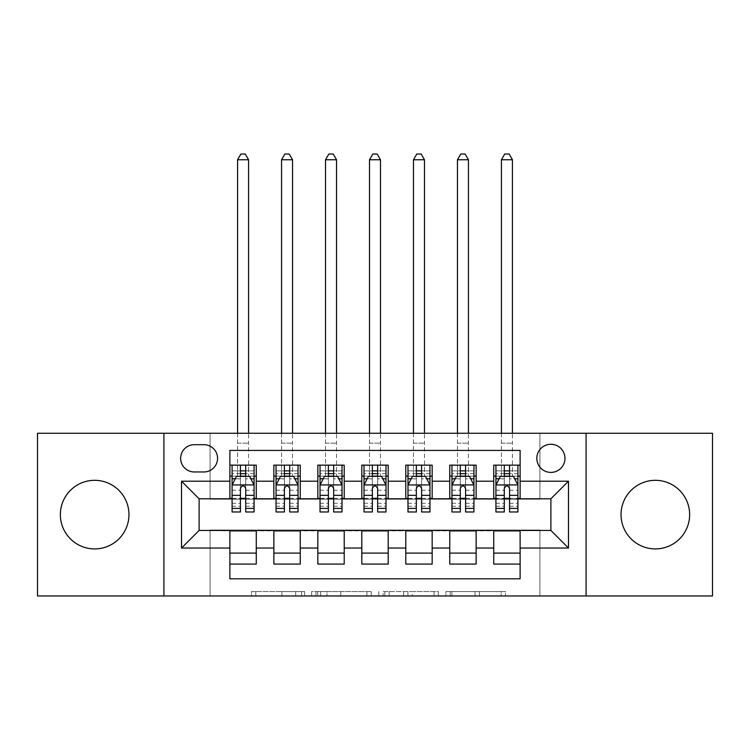 <?xml version="1.0" encoding="UTF-8"?>
<svg xmlns="http://www.w3.org/2000/svg" width="750" height="750" viewBox="0 0 750 750"><rect width="100%" height="100%" fill="white"/><g stroke="black" fill="none" stroke-linecap="round" stroke-linejoin="round"><path stroke-width="0.56" stroke-dasharray="3.75 2.81" d="M304.641 595.969L255.759 595.969L304.641 595.969L304.641 591.572L281.878 591.572L281.878 595.969L281.878 591.572L304.641 591.572L304.641 595.969L304.641 591.572L281.878 591.572L281.878 595.969L281.878 591.572L304.641 591.572L255.759 591.572L304.641 591.572M655.331 480.319A34.303 34.303 0 0 0 621.038 514.622A34.303 34.303 0 0 0 655.331 548.916A34.303 34.303 0 0 0 689.634 514.622A34.303 34.303 0 0 0 655.331 480.319M94.669 480.319A34.303 34.303 0 0 0 60.366 514.622A34.303 34.303 0 0 0 94.669 548.916A34.303 34.303 0 0 0 128.963 514.622A34.303 34.303 0 0 0 94.669 480.319M550.894 444.262A14.072 14.072 0 0 0 536.822 458.334A14.072 14.072 0 0 0 550.894 472.406A14.072 14.072 0 0 0 564.966 458.334A14.072 14.072 0 0 0 550.894 444.262M501.141 595.969L450.216 595.969L501.141 595.969L501.141 591.572L479.344 591.572L505.462 591.572L505.462 595.969L505.462 591.572L450.216 591.572L505.462 591.572L505.462 595.969L505.462 591.572L501.141 591.572L501.141 595.969M475.031 595.969L451.941 595.969L475.031 595.969L475.031 591.572L479.344 591.572L475.031 591.572L475.031 595.969L475.031 591.572L451.941 591.572L451.941 595.969L451.941 591.572L475.031 591.572L475.031 595.969M445.894 595.969L450.216 595.969L445.894 595.969L445.894 591.572L450.216 591.572L445.894 591.572L445.894 595.969M251.447 595.969L255.759 595.969L251.447 595.969L251.447 591.572L255.759 591.572L251.447 591.572L251.447 595.969M37.5 595.969L210.094 595.969L210.094 530.006L539.906 530.006L539.906 595.969L210.094 595.969L210.094 530.006L539.906 530.006L539.906 595.969L712.5 595.969L712.5 433.266L539.906 433.266L539.906 499.228L210.094 499.228L210.094 433.266L539.906 433.266L539.906 499.228L210.094 499.228L210.094 433.266L37.5 433.266L37.5 595.969M371.222 595.969L366.909 595.969L371.222 595.969L371.222 591.572L371.222 595.969M315.975 595.969L366.909 595.969L311.653 595.969L315.975 595.969L315.975 591.572L371.222 591.572L311.653 591.572L311.653 595.969L311.653 591.572L315.975 591.572L315.975 595.969M383.091 595.969L438.347 595.969L378.778 595.969L383.091 595.969L383.091 591.572L438.347 591.572L438.347 595.969L438.347 591.572L412.228 591.572L412.228 595.969M493.725 465.15L520.116 465.15L520.116 476.137L493.725 476.137L493.725 465.15M449.756 465.15L476.137 465.15L476.137 476.137L449.756 476.137L449.756 465.15M405.778 465.15L432.169 465.15L432.169 476.137L405.778 476.137L405.778 465.15M361.809 465.15L388.191 465.15L388.191 476.137L361.809 476.137L361.809 465.15M317.831 465.15L344.222 465.15L344.222 476.137L317.831 476.137L317.831 465.15M273.863 465.15L300.244 465.15L300.244 476.137L273.863 476.137L273.863 465.15M229.884 564.084L229.884 553.097L256.275 553.097L256.275 564.084L229.884 564.084L229.884 578.822L520.116 578.822L520.116 564.084L493.725 564.084L493.725 553.097L520.116 553.097L520.116 564.084M300.244 564.084L273.863 564.084L273.863 553.097L300.244 553.097L300.244 564.084M344.222 564.084L317.831 564.084L317.831 553.097L344.222 553.097L344.222 564.084M388.191 564.084L361.809 564.084L361.809 553.097L388.191 553.097L388.191 564.084M432.169 564.084L405.778 564.084L405.778 553.097L432.169 553.097L432.169 564.084M476.137 564.084L449.756 564.084L449.756 553.097L476.137 553.097L476.137 564.084M493.725 553.097L493.725 530.887L550.894 530.447L550.894 498.787L476.137 498.787L476.137 476.137M476.137 498.347L432.169 498.787L432.169 476.137M432.169 498.347L388.191 498.787L388.191 476.137M388.191 498.347L344.222 498.787L344.222 476.137M344.222 498.347L300.244 498.787L300.244 476.137M229.884 465.15L256.275 465.15L256.275 476.137L229.884 476.137L229.884 450.413L520.116 450.413L520.116 465.15M449.756 553.097L449.756 530.887L493.725 530.887M405.778 553.097L405.778 530.887L449.756 530.887M361.809 553.097L361.809 530.887L405.778 530.887M317.831 553.097L317.831 530.887L361.809 530.887M273.863 553.097L273.863 530.887L317.831 530.887M300.244 498.347L256.275 498.787L256.275 476.137M229.884 553.097L229.884 530.887L273.863 530.887M256.275 498.347L199.106 498.787L199.106 530.447L229.884 530.887M245.719 476.137L240.441 476.137M229.884 498.347L229.884 476.137M232.088 498.347L240.441 498.347M245.719 498.347L254.072 498.347M256.275 553.097L256.275 530.887M276.056 498.347L284.409 498.347M289.688 498.347L298.05 498.347M289.688 476.137L284.409 476.137M273.863 498.347L273.863 476.137M300.244 553.097L300.244 530.887M344.222 553.097L344.222 530.887M317.831 498.347L317.831 476.137M333.666 476.137L328.387 476.137M320.034 498.347L328.387 498.347M333.666 498.347L342.019 498.347M388.191 553.097L388.191 530.887M361.809 498.347L361.809 476.137M377.634 476.137L372.366 476.137M364.003 498.347L372.366 498.347M377.634 498.347L385.997 498.347M432.169 553.097L432.169 530.887M405.778 498.347L405.778 476.137M421.613 476.137L416.334 476.137M407.981 498.347L416.334 498.347M421.613 498.347L429.966 498.347M476.137 553.097L476.137 530.887M449.756 498.347L449.756 476.137M465.591 476.137L460.312 476.137M451.95 498.347L460.312 498.347M465.591 498.347L473.944 498.347M520.116 553.097L520.116 530.887M493.725 498.347L493.725 476.137M520.116 498.347L520.116 476.137M509.559 476.137L504.281 476.137M495.928 498.347L504.281 498.347M509.559 498.347L517.913 498.347M194.269 444.703A13.631 13.631 0 0 0 180.638 458.334A13.631 13.631 0 0 0 194.269 471.966L203.944 471.966A13.631 13.631 0 0 0 217.575 458.334A13.631 13.631 0 0 0 203.944 444.703L194.269 444.703M163.922 595.969L163.922 433.266M586.078 433.266L586.078 595.969M320.719 595.969L326.981 595.969L320.719 595.969L320.719 591.572L317.7 591.572L317.7 595.969L317.7 591.572L326.981 591.572L320.719 591.572L320.719 595.969M326.981 595.969L340.791 595.969L326.981 595.969L326.981 591.572L340.791 591.572L340.791 595.969L340.791 591.572L326.981 591.572L326.981 595.969M383.091 591.572L407.916 591.572L407.916 595.969L407.916 591.572L403.594 591.572L407.916 591.572L407.916 595.969L407.916 591.572L412.228 591.572M384.816 591.572L384.816 595.969L384.816 591.572M378.778 591.572L378.778 595.969L378.778 591.572M232.088 476.137L237.581 476.137L237.581 465.15L232.088 465.15L232.088 476.137L232.088 470.859L240.441 470.859L240.441 465.15L254.072 465.15L248.578 465.15L248.578 433.266M232.088 485.156L232.088 506.259L232.088 485.156L236.484 476.363L249.675 476.363L254.072 485.156L254.072 506.259L254.072 485.156M232.088 511.978L232.088 470.859L254.072 470.859L254.072 476.137L254.072 465.15M254.072 511.978L254.072 470.859L245.719 470.859L245.719 465.15M232.088 465.15L240.441 465.15M237.581 159.75L248.578 159.75L245.278 154.031L240.881 154.031L237.581 159.75L237.581 465.15L248.578 465.15L248.578 476.137L254.072 476.137M240.441 470.859L240.441 478.866L232.088 478.866M254.072 478.866L245.719 478.866L245.719 470.859M235.275 478.781L240.441 478.781L240.441 476.363M245.719 476.363L245.719 478.781L250.884 478.781M240.441 511.978L240.441 478.866M245.719 478.866L245.719 511.978M240.441 478.781L240.441 488.456C242.194 485.119 243.956 485.119 245.719 488.456L245.719 478.781M237.581 433.266L237.581 476.137L248.578 476.137L248.578 159.75M276.056 476.137L281.559 476.137L281.559 465.15L276.056 465.15L276.056 476.137L276.056 470.859L284.409 470.859L284.409 465.15L298.05 465.15L292.547 465.15L292.547 433.266M276.056 485.156L276.056 506.259L276.056 485.156L280.453 476.363L293.644 476.363L298.05 485.156L298.05 506.259L298.05 485.156M276.056 511.978L276.056 470.859L298.05 470.859L298.05 476.137L298.05 465.15M298.05 511.978L298.05 470.859L289.688 470.859L289.688 465.15M276.056 465.15L284.409 465.15M281.559 159.75L292.547 159.75L289.247 154.031L284.85 154.031L281.559 159.75L281.559 465.15L292.547 465.15L292.547 476.137L298.05 476.137M284.409 470.859L284.409 478.866L276.056 478.866M298.05 478.866L289.688 478.866L289.688 470.859M279.244 478.781L284.409 478.781L284.409 476.363M289.688 476.363L289.688 478.781L294.862 478.781M284.409 511.978L284.409 478.866M289.688 478.866L289.688 511.978M284.409 478.781L284.409 488.456C286.172 485.119 287.925 485.119 289.688 488.456L289.688 478.781M281.559 433.266L281.559 476.137L292.547 476.137L292.547 159.75M320.034 476.137L325.528 476.137L325.528 465.15L320.034 465.15L320.034 476.137L320.034 470.859L328.387 470.859L328.387 465.15L342.019 465.15L336.525 465.15L336.525 433.266M320.034 485.156L320.034 506.259L320.034 485.156L324.431 476.363L337.622 476.363L342.019 485.156L342.019 506.259L342.019 485.156M320.034 511.978L320.034 470.859L342.019 470.859L342.019 476.137L342.019 465.15M342.019 511.978L342.019 470.859L333.666 470.859L333.666 465.15M320.034 465.15L328.387 465.15M325.528 159.75L336.525 159.75L333.225 154.031L328.828 154.031L325.528 159.75L325.528 465.15L336.525 465.15L336.525 476.137L342.019 476.137M328.387 470.859L328.387 478.866L320.034 478.866M342.019 478.866L333.666 478.866L333.666 470.859M323.222 478.781L328.387 478.781L328.387 476.363M333.666 476.363L333.666 478.781L338.831 478.781M328.387 511.978L328.387 478.866M333.666 478.866L333.666 511.978M328.387 478.781L328.387 488.456C330.141 485.119 331.903 485.119 333.666 488.456L333.666 478.781M325.528 433.266L325.528 476.137L336.525 476.137L336.525 159.75M364.003 476.137L369.506 476.137L369.506 465.15L364.003 465.15L364.003 476.137L364.003 470.859L372.366 470.859L372.366 465.15L385.997 465.15L380.494 465.15L380.494 433.266M364.003 485.156L364.003 506.259L364.003 485.156L368.4 476.363L381.6 476.363L385.997 485.156L385.997 506.259L385.997 485.156M364.003 511.978L364.003 470.859L385.997 470.859L385.997 476.137L385.997 465.15M385.997 511.978L385.997 470.859L377.634 470.859L377.634 465.15M364.003 465.15L372.366 465.15M369.506 159.75L380.494 159.75L377.203 154.031L372.797 154.031L369.506 159.75L369.506 465.15L380.494 465.15L380.494 476.137L385.997 476.137M372.366 470.859L372.366 478.866L364.003 478.866M385.997 478.866L377.634 478.866L377.634 470.859M367.191 478.781L372.366 478.781L372.366 476.363M377.634 476.363L377.634 478.781L382.809 478.781M372.366 511.978L372.366 478.866M377.634 478.866L377.634 511.978M372.366 478.781L372.366 488.456C374.119 485.119 375.872 485.119 377.634 488.456L377.634 478.781M369.506 433.266L369.506 476.137L380.494 476.137L380.494 159.75M407.981 476.137L413.475 476.137L413.475 465.15L407.981 465.15L407.981 476.137L407.981 470.859L416.334 470.859L416.334 465.15L429.966 465.15L424.472 465.15L424.472 433.266M407.981 485.156L407.981 506.259L407.981 485.156L412.378 476.363L425.569 476.363L429.966 485.156L429.966 506.259L429.966 485.156M407.981 511.978L407.981 470.859L429.966 470.859L429.966 476.137L429.966 465.15M429.966 511.978L429.966 470.859L421.613 470.859L421.613 465.15M407.981 465.15L416.334 465.15M413.475 159.75L424.472 159.75L421.172 154.031L416.775 154.031L413.475 159.75L413.475 465.15L424.472 465.15L424.472 476.137L429.966 476.137M416.334 470.859L416.334 478.866L407.981 478.866M429.966 478.866L421.613 478.866L421.613 470.859M411.169 478.781L416.334 478.781L416.334 476.363M421.613 476.363L421.613 478.781L426.778 478.781M416.334 511.978L416.334 478.866M421.613 478.866L421.613 511.978M416.334 478.781L416.334 488.456C418.087 485.119 419.85 485.119 421.613 488.456L421.613 478.781M413.475 433.266L413.475 476.137L424.472 476.137L424.472 159.75M451.95 476.137L457.453 476.137L457.453 465.15L451.95 465.15L451.95 476.137L451.95 470.859L460.312 470.859L460.312 465.15L473.944 465.15L468.441 465.15L468.441 433.266M451.95 485.156L451.95 506.259L451.95 485.156L456.356 476.363L469.547 476.363L473.944 485.156L473.944 506.259L473.944 485.156M451.95 511.978L451.95 470.859L473.944 470.859L473.944 476.137L473.944 465.15M473.944 511.978L473.944 470.859L465.591 470.859L465.591 465.15M451.95 465.15L460.312 465.15M457.453 159.75L468.441 159.75L465.15 154.031L460.753 154.031L457.453 159.75L457.453 465.15L468.441 465.15L468.441 476.137L473.944 476.137M460.312 470.859L460.312 478.866L451.95 478.866M473.944 478.866L465.591 478.866L465.591 470.859M455.138 478.781L460.312 478.781L460.312 476.363M465.591 476.363L465.591 478.781L470.756 478.781M460.312 511.978L460.312 478.866M465.591 478.866L465.591 511.978M460.312 478.781L460.312 488.456C462.066 485.119 463.819 485.119 465.591 488.456L465.591 478.781M457.453 433.266L457.453 476.137L468.441 476.137L468.441 159.75M495.928 476.137L501.422 476.137L501.422 465.15L495.928 465.15L495.928 476.137L495.928 470.859L504.281 470.859L504.281 465.15L517.913 465.15L512.419 465.15L512.419 433.266M495.928 485.156L495.928 506.259L495.928 485.156L500.325 476.363L513.516 476.363L517.913 485.156L517.913 506.259L517.913 485.156M495.928 511.978L495.928 470.859L517.913 470.859L517.913 476.137L517.913 465.15M517.913 511.978L517.913 470.859L509.559 470.859L509.559 465.15M495.928 465.15L504.281 465.15M501.422 159.75L512.419 159.75L509.119 154.031L504.722 154.031L501.422 159.75L501.422 465.15L512.419 465.15L512.419 476.137L517.913 476.137M504.281 470.859L504.281 478.866L495.928 478.866M517.913 478.866L509.559 478.866L509.559 470.859M499.116 478.781L504.281 478.781L504.281 476.363M509.559 476.363L509.559 478.781L514.725 478.781M504.281 511.978L504.281 478.866M509.559 478.866L509.559 511.978M504.281 478.781L504.281 488.456C506.034 485.119 507.797 485.119 509.559 488.456L509.559 478.781M501.422 433.266L501.422 476.137L512.419 476.137L512.419 159.75M301.622 591.572L301.622 595.969L301.622 591.572M295.688 591.572L295.688 595.969L295.688 591.572M255.759 591.572L255.759 595.969L255.759 591.572M366.909 591.572L366.909 595.969L366.909 591.572M434.025 591.572L434.025 595.969L434.025 591.572M403.594 591.572L403.594 595.969L403.594 591.572M389.137 591.572L389.137 595.969L389.137 591.572M479.344 591.572L479.344 595.969L479.344 591.572M450.216 591.572L450.216 595.969L450.216 591.572M232.191 484.931L253.959 484.931M232.088 503.288L240.441 503.288M245.719 503.288L254.072 503.288M232.088 490.237L240.441 490.237M245.719 490.237L254.072 490.237M254.072 473.663L245.719 473.663M240.441 473.663L232.088 473.663M237.581 443.156L248.578 443.156L237.581 443.156M276.169 484.931L297.938 484.931M276.056 503.288L284.409 503.288M289.688 503.288L298.05 503.288M276.056 490.237L284.409 490.237M289.688 490.237L298.05 490.237M298.05 473.663L289.688 473.663M284.409 473.663L276.056 473.663M281.559 443.156L292.547 443.156L281.559 443.156M320.147 484.931L341.906 484.931M320.034 503.288L328.387 503.288M333.666 503.288L342.019 503.288M320.034 490.237L328.387 490.237M333.666 490.237L342.019 490.237M342.019 473.663L333.666 473.663M328.387 473.663L320.034 473.663M325.528 443.156L336.525 443.156L325.528 443.156M364.116 484.931L385.884 484.931M364.003 503.288L372.366 503.288M377.634 503.288L385.997 503.288M364.003 490.237L372.366 490.237M377.634 490.237L385.997 490.237M385.997 473.663L377.634 473.663M372.366 473.663L364.003 473.663M369.506 443.156L380.494 443.156L369.506 443.156M408.094 484.931L429.853 484.931M407.981 503.288L416.334 503.288M421.613 503.288L429.966 503.288M407.981 490.237L416.334 490.237M421.613 490.237L429.966 490.237M429.966 473.663L421.613 473.663M416.334 473.663L407.981 473.663M413.475 443.156L424.472 443.156L413.475 443.156M452.062 484.931L473.831 484.931M451.95 503.288L460.312 503.288M465.591 503.288L473.944 503.288M451.95 490.237L460.312 490.237M465.591 490.237L473.944 490.237M473.944 473.663L465.591 473.663M460.312 473.663L451.95 473.663M457.453 443.156L468.441 443.156L457.453 443.156M496.041 484.931L517.809 484.931M495.928 503.288L504.281 503.288M509.559 503.288L517.913 503.288M495.928 490.237L504.281 490.237M509.559 490.237L517.913 490.237M517.913 473.663L509.559 473.663M504.281 473.663L495.928 473.663M501.422 443.156L512.419 443.156L501.422 443.156M232.088 506.259L240.441 506.259M245.719 506.259L254.072 506.259M276.056 506.259L284.409 506.259M289.688 506.259L298.05 506.259M320.034 506.259L328.387 506.259M333.666 506.259L342.019 506.259M364.003 506.259L372.366 506.259M377.634 506.259L385.997 506.259M407.981 506.259L416.334 506.259M421.613 506.259L429.966 506.259M451.95 506.259L460.312 506.259M465.591 506.259L473.944 506.259M495.928 506.259L504.281 506.259M509.559 506.259L517.913 506.259"/><path stroke-width="1.12" d="M655.331 480.319A34.303 34.303 0 0 0 621.038 514.622A34.303 34.303 0 0 0 655.331 548.916A34.303 34.303 0 0 0 689.634 514.622A34.303 34.303 0 0 0 655.331 480.319M94.669 480.319A34.303 34.303 0 0 0 60.366 514.622A34.303 34.303 0 0 0 94.669 548.916A34.303 34.303 0 0 0 128.963 514.622A34.303 34.303 0 0 0 94.669 480.319M550.894 444.262A14.072 14.072 0 0 0 536.822 458.334A14.072 14.072 0 0 0 550.894 472.406A14.072 14.072 0 0 0 564.966 458.334A14.072 14.072 0 0 0 550.894 444.262M586.078 595.969L712.5 595.969L712.5 433.266L586.078 433.266L586.078 595.969L163.922 595.969L163.922 433.266L37.5 433.266L37.5 595.969L163.922 595.969M520.116 465.15L493.725 465.15L493.725 481.2L476.137 481.2L476.137 498.787L493.725 498.787L493.725 481.2M476.137 481.2L476.137 465.15L449.756 465.15L449.756 481.2L432.169 481.2L432.169 498.787L449.756 498.787L449.756 481.2M432.169 481.2L432.169 465.15L405.778 465.15L405.778 481.2L388.191 481.2L388.191 498.787L405.778 498.787L405.778 481.2M388.191 481.2L388.191 465.15L361.809 465.15L361.809 481.2L344.222 481.2L344.222 498.787L361.809 498.787L361.809 481.2M344.222 481.2L344.222 465.15L317.831 465.15L317.831 481.2L300.244 481.2L300.244 498.787L317.831 498.787L317.831 481.2M300.244 481.2L300.244 465.15L273.863 465.15L273.863 498.787L256.275 498.787L256.275 465.15L229.884 465.15M229.884 564.084L256.275 564.084L256.275 530.447L273.863 530.447L273.863 564.084L300.244 564.084L300.244 530.447L317.831 530.447L317.831 548.034L300.244 548.034M317.831 548.034L317.831 564.084L344.222 564.084L344.222 530.447L361.809 530.447L361.809 548.034L344.222 548.034M361.809 548.034L361.809 564.084L388.191 564.084L388.191 530.447L405.778 530.447L405.778 548.034L388.191 548.034M405.778 548.034L405.778 564.084L432.169 564.084L432.169 530.447L449.756 530.447L449.756 548.034L432.169 548.034M449.756 548.034L449.756 564.084L476.137 564.084L476.137 530.447L493.725 530.447L493.725 548.034L476.137 548.034M194.269 471.966L203.944 471.966A13.631 13.631 0 0 0 217.575 458.334A13.631 13.631 0 0 0 203.944 444.703L194.269 444.703A13.631 13.631 0 0 0 180.638 458.334A13.631 13.631 0 0 0 194.269 471.966M586.078 433.266L163.922 433.266M520.116 481.2L520.116 450.413L229.884 450.413L229.884 498.787L199.106 498.787L199.106 530.447L229.884 530.447L229.884 578.822L520.116 578.822L520.116 530.447L550.894 530.447L550.894 498.787L520.116 498.787L520.116 481.2L568.481 481.2L568.481 548.034L520.116 548.034M229.884 548.034L181.519 548.034L181.519 481.2L229.884 481.2M493.725 548.034L493.725 564.084L520.116 564.084M229.884 476.137L232.088 476.137M240.441 476.137L245.719 476.137M254.072 476.137L256.275 476.137M229.884 498.347L232.088 498.347M240.441 498.347L245.719 498.347M254.072 498.347L256.275 498.347M229.884 530.887L256.275 530.887M229.884 553.097L256.275 553.097M273.863 498.347L276.056 498.347M284.409 498.347L289.688 498.347M298.05 498.347L300.244 498.347M273.863 476.137L276.056 476.137M284.409 476.137L289.688 476.137M298.05 476.137L300.244 476.137M273.863 530.887L300.244 530.887M273.863 553.097L300.244 553.097M317.831 530.887L344.222 530.887M317.831 553.097L344.222 553.097M317.831 476.137L320.034 476.137M328.387 476.137L333.666 476.137M342.019 476.137L344.222 476.137M317.831 498.347L320.034 498.347M328.387 498.347L333.666 498.347M342.019 498.347L344.222 498.347M361.809 530.887L388.191 530.887M361.809 553.097L388.191 553.097M361.809 476.137L364.003 476.137M372.366 476.137L377.634 476.137M385.997 476.137L388.191 476.137M361.809 498.347L364.003 498.347M372.366 498.347L377.634 498.347M385.997 498.347L388.191 498.347M405.778 530.887L432.169 530.887M405.778 553.097L432.169 553.097M405.778 476.137L407.981 476.137M416.334 476.137L421.613 476.137M429.966 476.137L432.169 476.137M405.778 498.347L407.981 498.347M416.334 498.347L421.613 498.347M429.966 498.347L432.169 498.347M449.756 530.887L476.137 530.887M449.756 553.097L476.137 553.097M449.756 476.137L451.95 476.137M460.312 476.137L465.591 476.137M473.944 476.137L476.137 476.137M449.756 498.347L451.95 498.347M460.312 498.347L465.591 498.347M473.944 498.347L476.137 498.347M493.725 530.887L520.116 530.887M493.725 553.097L520.116 553.097M493.725 476.137L495.928 476.137M504.281 476.137L509.559 476.137M517.913 476.137L520.116 476.137M493.725 498.347L495.928 498.347M504.281 498.347L509.559 498.347M517.913 498.347L520.116 498.347M199.106 498.787L181.519 481.2M199.106 530.447L181.519 548.034M568.481 481.2L550.894 498.787M568.481 548.034L550.894 530.447M245.719 470.859L240.441 470.859M254.072 508.397L245.719 508.397L245.719 511.978L254.072 511.978L254.072 485.156L249.675 476.363L236.484 476.363L232.088 485.156L232.088 511.978L240.441 511.978L240.441 508.397L232.088 508.397M232.088 485.156L232.088 465.15M254.072 485.156L254.072 465.15M240.441 476.363L240.441 465.15M245.719 465.15L245.719 476.363M245.719 508.397L245.719 488.456C243.956 485.062 242.203 485.062 240.441 488.456L240.441 508.397M248.578 433.266L248.578 159.75L237.581 159.75L237.581 433.266M237.581 159.75L240.881 154.031L245.278 154.031L248.578 159.75M289.688 470.859L284.409 470.859M298.05 508.397L289.688 508.397L289.688 511.978L298.05 511.978L298.05 485.156L293.644 476.363L280.453 476.363L276.056 485.156L276.056 511.978L284.409 511.978L284.409 508.397L276.056 508.397M276.056 485.156L276.056 465.15M298.05 485.156L298.05 465.15M284.409 476.363L284.409 465.15M289.688 465.15L289.688 476.363M289.688 508.397L289.688 488.456C287.934 485.062 286.172 485.062 284.409 488.456L284.409 508.397M292.547 433.266L292.547 159.75L281.559 159.75L281.559 433.266M281.559 159.75L284.85 154.031L289.247 154.031L292.547 159.75M333.666 470.859L328.387 470.859M342.019 508.397L333.666 508.397L333.666 511.978L342.019 511.978L342.019 485.156L337.622 476.363L324.431 476.363L320.034 485.156L320.034 511.978L328.387 511.978L328.387 508.397L320.034 508.397M320.034 485.156L320.034 465.15M342.019 485.156L342.019 465.15M328.387 476.363L328.387 465.15M333.666 465.15L333.666 476.363M333.666 508.397L333.666 488.456C331.913 485.062 330.15 485.062 328.387 488.456L328.387 508.397M336.525 433.266L336.525 159.75L325.528 159.75L325.528 433.266M325.528 159.75L328.828 154.031L333.225 154.031L336.525 159.75M377.634 470.859L372.366 470.859M385.997 508.397L377.634 508.397L377.634 511.978L385.997 511.978L385.997 485.156L381.6 476.363L368.4 476.363L364.003 485.156L364.003 511.978L372.366 511.978L372.366 508.397L364.003 508.397M364.003 485.156L364.003 465.15M385.997 485.156L385.997 465.15M372.366 476.363L372.366 465.15M377.634 465.15L377.634 476.363M377.634 508.397L377.634 488.456C375.881 485.062 374.119 485.062 372.366 488.456L372.366 508.397M380.494 433.266L380.494 159.75L369.506 159.75L369.506 433.266M369.506 159.75L372.797 154.031L377.203 154.031L380.494 159.75M421.613 470.859L416.334 470.859M429.966 508.397L421.613 508.397L421.613 511.978L429.966 511.978L429.966 485.156L425.569 476.363L412.378 476.363L407.981 485.156L407.981 511.978L416.334 511.978L416.334 508.397L407.981 508.397M407.981 485.156L407.981 465.15M429.966 485.156L429.966 465.15M416.334 476.363L416.334 465.15M421.613 465.15L421.613 476.363M421.613 508.397L421.613 488.456C419.859 485.062 418.097 485.062 416.334 488.456L416.334 508.397M424.472 433.266L424.472 159.75L413.475 159.75L413.475 433.266M413.475 159.75L416.775 154.031L421.172 154.031L424.472 159.75M465.591 470.859L460.312 470.859M473.944 508.397L465.591 508.397L465.591 511.978L473.944 511.978L473.944 485.156L469.547 476.363L456.356 476.363L451.95 485.156L451.95 511.978L460.312 511.978L460.312 508.397L451.95 508.397M451.95 485.156L451.95 465.15M473.944 485.156L473.944 465.15M460.312 476.363L460.312 465.15M465.591 465.15L465.591 476.363M465.591 508.397L465.591 488.456C463.828 485.062 462.075 485.062 460.312 488.456L460.312 508.397M468.441 433.266L468.441 159.75L457.453 159.75L457.453 433.266M457.453 159.75L460.753 154.031L465.15 154.031L468.441 159.75M509.559 470.859L504.281 470.859M517.913 508.397L509.559 508.397L509.559 511.978L517.913 511.978L517.913 485.156L513.516 476.363L500.325 476.363L495.928 485.156L495.928 511.978L504.281 511.978L504.281 508.397L495.928 508.397M495.928 485.156L495.928 465.15M517.913 485.156L517.913 465.15M504.281 476.363L504.281 465.15M509.559 465.15L509.559 476.363M509.559 508.397L509.559 488.456C507.806 485.062 506.044 485.062 504.281 488.456L504.281 508.397M512.419 433.266L512.419 159.75L501.422 159.75L501.422 433.266M501.422 159.75L504.722 154.031L509.119 154.031L512.419 159.75M273.863 548.034L256.275 548.034M273.863 481.2L256.275 481.2M253.959 484.931L232.191 484.931M232.088 478.781L235.275 478.781M250.884 478.781L254.072 478.781M240.441 495.347L232.088 495.347M254.072 495.347L245.719 495.347M245.719 473.663L240.441 473.663M297.938 484.931L276.169 484.931M276.056 478.781L279.244 478.781M294.862 478.781L298.05 478.781M284.409 495.347L276.056 495.347M298.05 495.347L289.688 495.347M289.688 473.663L284.409 473.663M341.906 484.931L320.147 484.931M320.034 478.781L323.222 478.781M338.831 478.781L342.019 478.781M328.387 495.347L320.034 495.347M342.019 495.347L333.666 495.347M333.666 473.663L328.387 473.663M385.884 484.931L364.116 484.931M364.003 478.781L367.191 478.781M382.809 478.781L385.997 478.781M372.366 495.347L364.003 495.347M385.997 495.347L377.634 495.347M377.634 473.663L372.366 473.663M429.853 484.931L408.094 484.931M407.981 478.781L411.169 478.781M426.778 478.781L429.966 478.781M416.334 495.347L407.981 495.347M429.966 495.347L421.613 495.347M421.613 473.663L416.334 473.663M473.831 484.931L452.062 484.931M451.95 478.781L455.138 478.781M470.756 478.781L473.944 478.781M460.312 495.347L451.95 495.347M473.944 495.347L465.591 495.347M465.591 473.663L460.312 473.663M517.809 484.931L496.041 484.931M495.928 478.781L499.116 478.781M514.725 478.781L517.913 478.781M504.281 495.347L495.928 495.347M517.913 495.347L509.559 495.347M509.559 473.663L504.281 473.663"/></g></svg>
